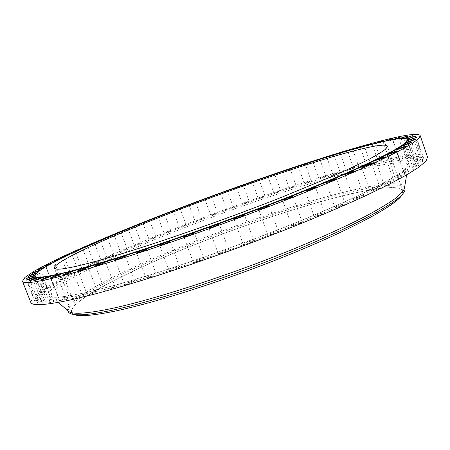 <?xml version="1.0" encoding="UTF-8"?>
<svg xmlns="http://www.w3.org/2000/svg" width="450" height="450" viewBox="0 0 450 450"><rect width="100%" height="100%" fill="white"/><g stroke="black" fill="none" stroke-linecap="round" stroke-linejoin="round"><path stroke-width="0.34" stroke-dasharray="2.25 1.69" d="M353.588 149.141L352.783 149.586L353.807 149.389L358.543 147.752M360.664 167.197L359.027 167.496L364.764 165.212L366.418 164.908L360.664 167.197M365.248 145.924L364.455 146.362L365.276 146.227L369.675 144.754M372.504 164.295L370.789 164.61L376.605 162.298L378.338 161.977L372.504 164.295M375.84 143.196L375.081 143.629L375.705 143.55L379.648 142.279M383.304 161.916L381.516 162.242L389.233 159.559L383.304 161.916M385.206 141.019L384.497 141.429L384.947 141.396L388.311 140.366M392.918 160.11L391.044 160.447L397.052 158.051L398.947 157.708L392.918 160.11M393.182 139.444L392.844 139.826L395.522 139.061M401.169 158.923L399.223 159.266C399.87 158.704 401.912 157.888 405.343 156.825L407.317 156.476C406.665 157.039 404.612 157.854 401.169 158.923M399.589 138.532L399.223 138.892L401.051 138.431M407.891 158.411L405.866 158.766C406.524 158.186 408.606 157.354 412.116 156.274L414.169 155.908C413.505 156.493 411.418 157.326 407.891 158.411M404.235 138.352L403.92 138.656L405.039 138.426M412.909 158.631L410.811 158.991C411.474 158.394 413.601 157.545 417.195 156.442L419.316 156.071C418.652 156.673 416.514 157.523 412.909 158.631M416.031 159.632L413.865 159.992C414.54 159.379 416.717 158.507 420.396 157.382L422.589 157.011C421.909 157.629 419.721 158.501 416.031 159.632M417.077 161.46L414.855 161.82C415.547 161.184 417.774 160.29 421.543 159.143L423.793 158.771C423.107 159.412 420.868 160.307 417.077 161.46M415.89 164.154L413.618 164.514C414.321 163.845 416.61 162.928 420.474 161.758L422.775 161.393C422.066 162.056 419.771 162.979 415.89 164.154M412.307 167.737L410.001 168.092C410.726 167.394 413.066 166.455 417.032 165.263L419.366 164.897C418.641 165.594 416.284 166.545 412.307 167.737M406.209 172.232L403.886 172.575C404.634 171.849 407.031 170.876 411.092 169.661L413.449 169.312C412.701 170.038 410.287 171.011 406.209 172.232M397.519 177.626L395.19 177.953C395.961 177.188 398.419 176.192 402.576 174.954L404.938 174.617C404.162 175.382 401.692 176.383 397.519 177.626M386.19 183.893L383.878 184.196C384.677 183.398 387.202 182.368 391.449 181.108L393.801 180.793C392.996 181.597 390.459 182.627 386.19 183.893M372.262 190.974L369.979 191.261C370.811 190.423 373.399 189.36 377.736 188.083L380.053 187.785C379.221 188.629 376.622 189.692 372.262 190.974M355.826 198.799L353.599 199.058C354.465 198.18 357.114 197.089 361.536 195.789L363.803 195.519C362.931 196.403 360.27 197.499 355.826 198.799M337.067 207.259L334.901 207.489C335.818 206.567 338.524 205.447 343.024 204.131L345.223 203.884C344.306 204.812 341.589 205.937 337.067 207.259M316.232 216.208L314.156 216.416C315.113 215.449 317.88 214.296 322.447 212.968L324.557 212.749C323.601 213.722 320.822 214.875 316.232 216.208M293.67 225.501L291.69 225.681C292.697 224.668 295.509 223.493 300.139 222.143L302.152 221.957C301.14 222.975 298.316 224.156 293.67 225.501M269.769 234.956L267.902 235.108C268.965 234.051 271.828 232.847 276.497 231.491L278.398 231.334C277.341 232.391 274.466 233.601 269.769 234.956M245.008 244.384L243.259 244.507C244.367 243.416 247.275 242.184 251.977 240.823L253.766 240.688C252.647 241.785 249.733 243.017 245.008 244.384M219.876 253.586L218.244 253.688C219.409 252.557 222.351 251.308 227.07 249.941L228.735 249.829C227.571 250.959 224.618 252.214 219.876 253.586M194.889 262.378L193.376 262.463C194.597 261.304 197.567 260.038 202.286 258.666L203.833 258.576C202.607 259.74 199.626 261.006 194.889 262.378M170.55 270.585L169.155 270.658C170.426 269.471 173.413 268.194 178.121 266.827L179.55 266.749C178.279 267.936 175.275 269.213 170.55 270.585M147.341 278.055L146.053 278.111C147.369 276.907 150.368 275.625 155.042 274.264L156.364 274.202C155.042 275.406 152.038 276.688 147.341 278.055M125.679 284.659L124.492 284.709C125.854 283.494 128.852 282.212 133.481 280.856L134.702 280.8C133.341 282.015 130.331 283.303 125.679 284.659M105.93 290.306L104.828 290.351C106.228 289.131 109.209 287.854 113.788 286.509L114.913 286.464C113.518 287.679 110.52 288.962 105.93 290.306M88.369 294.93L87.345 294.964C88.774 293.754 91.738 292.483 96.244 291.156L97.29 291.111C95.867 292.326 92.891 293.597 88.369 294.93M73.204 298.496L72.253 298.53C73.693 297.332 76.629 296.077 81.056 294.761L82.035 294.722C80.595 295.92 77.653 297.18 73.204 298.496M60.564 301.005L59.676 301.039C61.121 299.858 64.018 298.62 68.361 297.326L69.278 297.287C67.832 298.468 64.929 299.706 60.564 301.005M50.507 302.479L49.663 302.512C51.109 301.354 53.961 300.139 58.213 298.868L59.079 298.828C57.634 299.987 54.776 301.202 50.507 302.479M43.014 302.957L42.21 302.991C43.65 301.866 46.451 300.679 50.608 299.424L51.429 299.385C49.995 300.51 47.188 301.702 43.014 302.957M38.031 302.507L37.266 302.541C38.683 301.449 41.422 300.285 45.484 299.059L46.277 299.014C44.859 300.111 42.109 301.275 38.031 302.507M35.454 301.185L34.712 301.23C36.107 300.173 38.79 299.036 42.75 297.832L43.515 297.787C42.12 298.845 39.437 299.981 35.454 301.185M35.151 299.087L34.425 299.132C35.792 298.108 38.407 297.006 42.277 295.824L43.02 295.774C41.659 296.798 39.032 297.9 35.151 299.087M36.968 296.274L36.253 296.325C37.581 295.341 40.134 294.272 43.909 293.113L44.64 293.057C43.307 294.041 40.753 295.116 36.968 296.274M40.725 292.843L40.022 292.894C41.316 291.949 43.802 290.908 47.481 289.777L48.206 289.716C46.913 290.661 44.421 291.707 40.725 292.843M46.266 288.861L45.557 288.923C46.811 288.011 49.236 287.004 52.83 285.891L53.55 285.829C52.301 286.734 49.871 287.747 46.266 288.861M53.404 284.411L52.701 284.479C53.91 283.607 56.273 282.623 59.782 281.537L60.502 281.464C59.293 282.336 56.925 283.32 53.404 284.411M61.982 279.562L61.267 279.636C62.438 278.798 64.738 277.847 68.175 276.773L68.901 276.699C67.731 277.537 65.424 278.488 61.982 279.562M71.837 274.376L71.111 274.455C72.236 273.656 74.481 272.728 77.844 271.676L78.581 271.597C77.451 272.396 75.206 273.324 71.837 274.376M82.811 268.92L82.069 269.004C83.16 268.239 85.348 267.339 88.639 266.304L89.392 266.214C88.307 266.985 86.113 267.885 82.811 268.92M94.764 263.244L94.011 263.34C95.057 262.603 97.194 261.726 100.423 260.707L101.194 260.612C100.147 261.349 98.004 262.226 94.764 263.244M107.567 257.406L113.856 254.835L107.567 257.406M121.101 251.438L127.26 248.929L121.101 251.438M128.261 228.724L133.172 227.025L81.692 249.002L61.267 258.654L45.872 266.844L40.449 270.236L36.771 273.06L34.999 275.254L34.926 276.255M135.248 245.396L141.289 242.938L135.248 245.396M142.858 222.817L147.566 221.237L133.172 227.025L134.966 226.159L134.179 226.316M149.912 239.31L155.846 236.903L149.912 239.31M164.098 233.353L170.831 230.85L164.098 233.353L157.928 216.838L162.377 215.398L147.566 221.237L148.888 220.41M173.374 210.836L177.502 209.548L162.377 215.398L164.036 214.453M180.394 227.143L186.154 224.814L180.394 227.143M189.096 204.846L192.859 203.721L177.502 209.548L179.522 208.479M196.042 221.13L201.729 218.835L196.042 221.13M204.992 198.894L208.378 197.933L192.859 203.721L195.261 202.523M211.849 215.196L217.485 212.929L211.849 215.196M220.967 193.028L211.168 196.616M227.739 209.379L233.331 207.135L227.739 209.379M236.931 187.268L239.546 186.626L223.965 192.229L227.154 190.783M243.63 203.704L249.193 201.476L243.63 203.704M252.804 181.654L255.049 181.164L239.546 186.626L243.141 185.062M259.447 198.203L264.988 195.981L259.447 198.203M268.493 176.214L270.382 175.86L255.049 181.164L259.02 179.488M275.113 192.898L280.642 190.688L275.113 192.898M283.916 170.983L285.469 170.752L270.382 175.86L274.697 174.094L280.642 190.688M290.531 187.824L296.072 185.614L290.531 187.824M298.98 165.988L298.277 166.376L300.218 165.876L285.469 170.752L290.081 168.924M305.623 183.021L311.181 180.804L305.623 183.021M313.582 161.269L312.834 161.679L314.533 161.263L300.218 165.876L305.055 164.008M320.293 178.515L325.879 176.287L320.293 178.515M341.004 152.803L340.206 153.242L341.443 152.977L346.376 151.217M347.929 170.561L346.371 170.848L352.035 168.593L353.616 168.3L347.929 170.561M327.628 156.859L326.846 157.286L328.309 156.949L314.533 161.263L319.511 159.39M334.429 174.347L332.944 174.623L338.558 172.384L340.059 172.108L334.429 174.347M402.632 194.074C408.156 183.054 375.418 187.065 331.999 198.562C279.006 212.642 211.657 236.498 156.757 260.359C133.245 270.697 113.316 280.463 96.958 289.659C87.137 295.509 79.672 300.724 74.576 305.308L71.021 310.905L73.62 314.477M404.899 188.398C402.322 181.53 371.7 186.12 332.618 196.521C281.464 210.206 217.17 232.785 163.063 255.752C109.575 278.528 65.959 302.299 68.226 311.603M404.516 187.954L404.376 186.891C401.839 180.124 371.244 184.798 332.168 195.255C281.031 209.008 216.737 231.598 162.607 254.531C109.091 277.273 65.436 300.938 67.652 310.118L68.231 311.017M427.5 157.05C424.828 150.401 386.871 158.074 340.29 171.562C280.451 188.977 207.017 215.083 144.146 240.986C117.169 252.191 93.364 262.873 72.726 273.026C59.962 279.54 49.438 285.452 41.158 290.767L32.799 297.512L30.729 302.248M407.514 139.911L406.749 139.157L403.92 138.656L399.223 138.892L384.947 141.396L365.276 146.227L328.309 156.949L333.326 155.115M331.836 198.647C281.475 212.018 218.036 234.276 164.717 256.961C111.999 279.461 69.199 302.946 71.499 312.227C72.861 316.485 85.129 316.53 108.315 312.356C150.711 304.577 234.579 277.656 301.939 249.373C320.546 241.459 337.343 233.876 352.333 226.626C366.064 219.69 377.415 213.435 386.392 207.861C393.947 202.742 399.088 198.456 401.811 194.996L402.795 190.991C400.241 184.14 370.249 188.499 331.836 198.647M114.643 234.416L120.038 232.121M100.997 240.159L106.543 237.797M88.521 245.61L93.78 243.315M77.029 250.802L81.855 248.625M66.628 255.696L70.909 253.682M57.459 260.224L61.082 258.435M49.657 264.341L52.864 262.963L53.229 262.699L52.526 262.817M43.358 267.981L45.872 266.844L45.394 266.766M38.694 271.086L40.449 270.236L39.943 270.197M35.792 273.6L36.771 273.06L36.343 273.032M34.734 275.456L34.999 275.231L43.02 295.774M88.144 293.496C66.932 298.052 54.765 299.132 51.649 296.736L51.367 293.096L57.218 287.438C63.804 282.825 72.669 277.577 83.807 271.699C102.054 262.463 123.643 252.613 148.562 242.139C206.691 217.941 276.154 193.224 331.442 177.322C375.548 164.678 409.877 158.344 407.964 166.348L404.865 170.511C400.635 174.083 393.924 178.509 384.722 183.791C374.074 189.54 361.046 195.992 345.639 203.141C328.978 210.617 310.59 218.453 290.475 226.648C249.199 243.152 203.113 259.74 162.619 272.7C142.942 278.848 125.078 284.085 109.029 288.411L88.144 293.496M332.263 175.382C265.354 194.766 178.386 226.597 114.885 254.964L89.882 266.659L69.429 277.296L54.917 286.318L47.858 293.079L49.781 296.865L61.959 296.972L85.089 292.849L118.856 284.231L161.606 271.356L210.263 255.021C244.384 242.803 277.059 230.344 308.295 217.643L349.127 199.912L380.312 184.748L400.466 173.025L409.534 165.144L408.409 161.072L398.531 160.515L381.527 163.035C367.256 166.044 350.837 170.156 332.263 175.382M359.027 167.496L352.783 149.586M370.789 164.61L364.455 146.362M381.516 162.242L375.081 143.629M391.044 160.447L384.497 141.429M399.223 159.266L392.541 139.832M405.866 158.766L399.049 138.876M410.811 158.991L403.841 138.628M413.865 159.992L406.733 139.14M414.855 161.82L407.554 140.462M413.618 164.514L406.136 142.639M410.001 168.092L402.334 145.704M403.886 172.575L396.022 149.676M395.19 177.953L387.124 154.553M383.878 184.196L375.609 160.329M369.979 191.261L361.513 166.95M353.599 199.058L344.942 174.352M334.901 207.489L326.064 182.441M314.156 216.416L305.151 191.081M291.69 225.681L282.527 200.132M267.902 235.108L258.615 209.419M243.259 244.507L233.859 218.762M218.244 253.688L208.772 227.964M193.376 262.463L183.859 236.841M169.155 270.658L159.621 245.211M146.053 278.111L136.536 252.917M124.492 284.709L115.026 259.83M104.828 290.351L95.445 265.843M87.345 294.964L78.069 270.883M72.253 298.53L63.107 274.905M59.676 301.039L50.681 277.903M49.663 302.512L40.837 279.883M42.21 302.991L33.57 280.879M37.266 302.541L28.811 280.946M34.712 301.23L26.454 280.142M34.425 299.132L26.364 278.544M36.253 296.325L28.389 276.221M40.022 292.894L32.349 273.257M45.557 288.923L38.076 269.719M52.701 284.479L45.394 265.686M61.267 279.636L54.135 261.219M71.111 274.455L64.136 256.393M82.069 269.004L75.246 251.263M94.011 263.34L87.323 245.886M106.791 257.507L100.237 240.306M120.302 251.55L113.861 234.574M134.421 245.514L128.081 228.724M149.051 239.439L142.802 222.801M179.466 227.295L173.362 210.87M195.069 221.287L189.023 204.919M210.836 215.37L204.829 199.024M226.676 209.565L220.703 193.208M242.522 203.901L236.565 187.504M258.283 198.411L252.338 181.941M273.892 193.118L267.936 176.541M289.249 188.061L283.275 171.343M304.279 183.268L298.277 166.376M318.876 178.779L312.834 161.679M346.371 170.848L340.206 153.242M332.944 174.623L326.846 157.286M406.592 174.932L407.964 166.348L406.434 168.126C402.722 171.399 396.433 175.607 387.568 180.748C377.139 186.418 364.191 192.859 348.722 200.059C331.931 207.619 313.296 215.578 292.815 223.937C250.74 240.801 203.428 257.884 161.871 271.243C141.683 277.577 123.396 282.977 106.999 287.426L85.759 292.641C66.352 296.662 55.142 298.063 52.116 296.848L58.236 302.411M404.589 187.498L404.376 186.891M71.499 312.227L54.394 268.104M402.795 190.991L387.388 146.244M67.883 310.719L67.652 310.118M340.059 172.108L333.968 154.744M353.616 168.3L347.456 150.66M325.879 176.287L319.843 159.171M311.181 180.804L305.19 163.896M296.072 185.614L290.109 168.879M264.988 195.981L259.048 179.499M249.193 201.476L243.242 185.074M233.331 207.135L227.362 190.778M217.485 212.929L211.489 196.583M201.729 218.835L195.694 202.466M186.154 224.814L180.067 208.395M170.831 230.85L164.678 214.341M155.846 236.903L149.614 220.275M141.289 242.938L134.966 226.159M127.26 248.929L120.836 231.964M113.856 254.835L107.319 237.651M101.194 260.612L94.534 243.174M89.392 266.214L82.592 248.496M78.581 271.597L71.634 253.558M68.901 276.699L61.796 258.311M60.502 281.464L53.229 262.699M53.55 285.829L46.097 266.653M48.206 289.716L40.568 270.113M44.64 293.057L36.81 272.993M43.515 297.787L35.303 276.744M46.277 299.014L37.867 277.464M51.429 299.385L42.834 277.318M59.079 298.828L50.299 276.244M69.278 297.287L60.334 274.196M82.035 294.722L72.939 271.142M97.29 291.111L88.059 267.069M114.913 286.464L105.576 261.99M134.702 280.8L125.28 255.954M156.364 274.202L146.891 249.024M179.55 266.749L170.055 241.312M203.833 258.576L194.349 232.954M228.735 249.829L219.296 224.094M253.766 240.688L244.395 214.92M278.398 231.334L269.134 205.616M302.152 221.957L293.012 196.374M324.557 212.749L315.568 187.374M345.223 203.884L336.397 178.785M363.803 195.519L355.162 170.758M380.053 187.785L371.604 163.417M393.801 180.793L385.543 156.864M404.938 174.617L396.877 151.155M413.449 169.312L405.591 146.346M419.366 164.897L411.699 142.447M422.775 161.393L415.294 139.455M423.793 158.771L416.498 137.351M422.589 157.011L415.463 136.102M419.316 156.071L412.352 135.658M414.169 155.908L407.351 135.973M407.317 156.476L400.641 136.991M398.947 157.708L392.4 138.656M389.233 159.559L382.804 140.906M378.338 161.977L372.009 143.691M366.418 164.908L360.18 146.959"/><path stroke-width="0.67" d="M358.543 147.752L360.18 146.959L358.549 147.336L353.588 149.141M369.675 144.754L372.009 143.691L370.299 144.084L365.248 145.924M379.648 142.279L382.804 140.906L381.009 141.317L375.84 143.196M388.311 140.366L392.4 138.656L385.206 141.019M395.522 139.061L400.641 136.991L393.182 139.444M401.051 138.431L407.351 135.973L399.589 138.532M405.039 138.426L412.352 135.658L404.235 138.352M407.109 139.14L415.463 136.102L406.907 138.983M34.802 275.929L35.291 276.733L37.8 277.436L42.649 277.29L49.933 276.238L71.989 271.254L86.704 267.278C82.226 268.729 79.346 269.927 78.069 270.883L79.065 270.771C83.576 269.359 86.574 268.127 88.059 267.069L103.736 262.333C99.27 263.812 96.502 264.983 95.445 265.843L96.514 265.719C101.093 264.291 104.113 263.048 105.576 261.99L122.889 256.449C118.508 257.94 115.886 259.065 115.026 259.83L116.184 259.695C120.819 258.255 123.851 257.006 125.28 255.954L122.889 256.449L143.888 249.699C139.663 251.173 137.216 252.242 136.536 252.917L137.796 252.765C142.476 251.314 145.507 250.065 146.891 249.024L143.888 249.699L166.382 242.196C162.394 243.613 160.138 244.62 159.621 245.211L160.987 245.036C165.696 243.579 168.716 242.342 170.055 241.312L166.382 242.196L189.973 234.056C186.278 235.401 184.236 236.329 183.859 236.841L185.333 236.644C190.058 235.187 193.061 233.955 194.349 232.954L189.973 234.056L214.206 225.439C210.847 226.688 209.036 227.526 208.772 227.964L210.364 227.745C215.089 226.288 218.064 225.067 219.296 224.094L214.206 225.439L238.596 216.512L233.859 218.762L235.575 218.514C240.278 217.063 243.219 215.865 244.395 214.92L238.596 216.512L262.642 207.45L258.615 209.419L260.443 209.143C265.118 207.697 268.014 206.528 269.134 205.616L262.642 207.45L285.879 198.444L282.527 200.132L284.468 199.828C289.097 198.394 291.949 197.241 293.012 196.374L285.879 198.444L307.862 189.669L305.151 191.081L307.187 190.749C311.76 189.326 314.556 188.207 315.568 187.374L307.862 189.669L328.191 181.282L326.064 182.441L328.191 182.076C332.696 180.675 335.43 179.578 336.397 178.785L328.191 181.282L346.545 173.436L344.942 174.352L347.136 173.964C351.562 172.581 354.24 171.512 355.162 170.758L346.545 173.436L362.678 166.241L361.513 166.95L363.763 166.539C368.106 165.178 370.721 164.138 371.604 163.417L362.678 166.241L376.397 159.806L375.609 160.329L377.887 159.896C382.146 158.558 384.694 157.551 385.543 156.864L383.231 157.303L376.397 159.806L387.613 154.187L387.124 154.553L389.419 154.108C393.576 152.792 396.067 151.813 396.877 151.155L394.554 151.616L387.613 154.187L396.293 149.434L398.312 149.214C402.373 147.926 404.803 146.97 405.591 146.346L403.267 146.818L396.293 149.434L402.452 145.564L404.601 145.237L411.699 142.447L409.393 142.926L402.452 145.564L406.17 142.577L408.375 142.166L415.294 139.455L413.027 139.933L406.17 142.577L407.554 140.451L409.748 139.995L416.498 137.351L407.554 140.451L407.402 139.579C405.557 135.107 371.34 143.364 328.213 156.679C272.374 173.97 202.657 198.922 142.959 222.773C109.142 236.368 79.037 249.424 58.117 259.892C48.538 264.864 41.512 269.032 37.052 272.391L34.802 275.929C35.46 278.634 47.812 276.952 71.843 270.883C85.736 267.193 102.082 262.446 120.876 256.646L151.684 246.684C195.531 232.054 245.565 213.862 289.654 196.504C311.074 187.954 330.452 179.933 347.794 172.446C363.684 165.392 376.875 159.21 387.36 153.889C396.225 149.124 402.362 145.333 405.771 142.509L407.402 139.579M71.989 271.254C67.573 272.638 64.614 273.859 63.107 274.905L64.035 274.798C68.468 273.409 71.432 272.188 72.939 271.142L71.989 271.254M59.439 274.303C55.114 275.67 52.194 276.868 50.681 277.903L51.547 277.802C55.896 276.429 58.826 275.231 60.334 274.196L59.439 274.303M49.461 276.345C45.219 277.689 42.345 278.865 40.837 279.883L41.659 279.782C45.917 278.438 48.797 277.256 50.299 276.244L49.461 276.345M42.03 277.414C37.884 278.73 35.066 279.889 33.57 280.879L34.352 280.783C38.514 279.461 41.338 278.308 42.834 277.318L42.03 277.414M37.097 277.56C33.047 278.854 30.285 279.979 28.811 280.946L29.559 280.851C33.626 279.557 36.394 278.426 37.867 277.464L37.097 277.56M34.554 276.84C30.606 278.106 27.906 279.208 26.454 280.142L27.18 280.046C31.146 278.781 33.851 277.678 35.303 276.744L34.554 276.84M34.999 275.231L34.273 275.332C30.42 276.57 27.782 277.639 26.364 278.544L34.734 275.456M36.343 273.032L36.101 273.094C32.338 274.309 29.768 275.349 28.389 276.221L35.792 273.6M39.943 270.197L39.864 270.219C36.191 271.401 33.688 272.413 32.349 273.257L38.694 271.086M45.394 266.766L38.076 269.719L43.358 267.981M52.526 262.817L45.394 265.686L49.657 264.341M61.082 258.435L54.135 261.219L57.459 260.224M70.909 253.682L64.136 256.393L66.628 255.696M81.855 248.625L75.246 251.263L77.029 250.802M93.78 243.315L88.521 245.61M106.543 237.797L100.997 240.159M120.038 232.121L114.643 234.416M134.179 226.316L128.261 228.724M148.888 220.41L142.858 222.817M164.036 214.453L157.928 216.844M179.522 208.479L173.374 210.836M195.261 202.523L189.096 204.846M211.168 196.616L204.992 198.894M227.154 190.783L220.967 193.028M243.141 185.062L236.931 187.268M259.02 179.488L252.804 181.654M274.697 174.094L268.493 176.214M290.081 168.924L283.916 170.983M305.055 164.008L298.98 165.988M319.511 159.39L313.582 161.269M346.376 151.217L347.456 150.66L345.898 151.02L341.004 152.803M333.326 155.115L327.628 156.859M73.62 314.477L76.421 315.225C82.176 316.243 92.711 315.338 108.028 312.502C146.61 305.359 218.88 282.842 282.994 257.192C347.186 231.525 391.961 207.562 400.973 196.459L402.632 194.074M67.883 310.719L68.226 311.603C68.743 312.969 70.47 313.909 73.406 314.421C79.166 315.433 89.792 314.488 105.294 311.591C144.321 304.29 217.822 281.34 283.033 255.279C348.328 229.202 393.739 204.992 402.756 193.894C404.674 191.61 405.388 189.776 404.899 188.398L404.589 187.498M68.231 311.017L68.771 311.479C72.337 314.246 84.296 313.729 104.653 309.932C146.042 302.13 226.749 276.418 294.294 248.687C322.56 236.993 347.108 225.776 366.12 215.972C377.747 209.728 387.067 204.193 394.071 199.373C399.746 195.002 403.189 191.43 404.404 188.657L404.516 187.954M22.5 281.267L30.729 302.248C31.77 306.045 44.809 305.331 69.846 300.094L93.442 294.401C111.774 289.479 132.334 283.449 155.121 276.311C202.106 261.236 255.859 241.774 303.081 222.722C325.997 213.3 346.686 204.379 365.141 195.958L388.884 184.466L406.991 174.701L419.327 166.843L426.043 160.971L427.5 157.05L420.238 135.714C418.168 130.826 380.616 139.967 334.238 154.305C274.646 172.794 201.15 199.125 137.908 224.409C110.767 235.333 86.743 245.582 65.829 255.156C52.875 261.259 42.148 266.709 33.643 271.513L24.936 277.425L22.5 281.267C23.169 284.119 35.876 282.465 60.632 276.317L84.038 269.933C102.263 264.589 122.749 258.193 145.502 250.763C192.442 235.153 246.341 215.584 293.85 196.886C316.924 187.672 337.781 179.038 356.428 170.983L380.464 160.11L398.869 151.048L411.502 143.949L418.511 138.853L420.238 135.714M318.549 160.982C268.656 176.361 205.104 199.069 151.116 220.635C97.718 242.004 53.578 262.62 54.394 268.104C55.052 270.579 66.724 268.898 89.409 263.059C130.916 252.298 214.791 223.763 283.061 196.701L334.344 175.466C348.412 169.228 360.113 163.744 369.444 159.019C377.359 154.778 382.849 151.391 385.909 148.866L387.388 146.244C385.853 142.358 356.597 149.293 318.549 160.982M400.973 196.459L402.756 193.894M404.404 188.657L406.592 174.932M68.771 311.479L58.236 302.411M76.421 315.225L73.406 314.421"/></g></svg>
